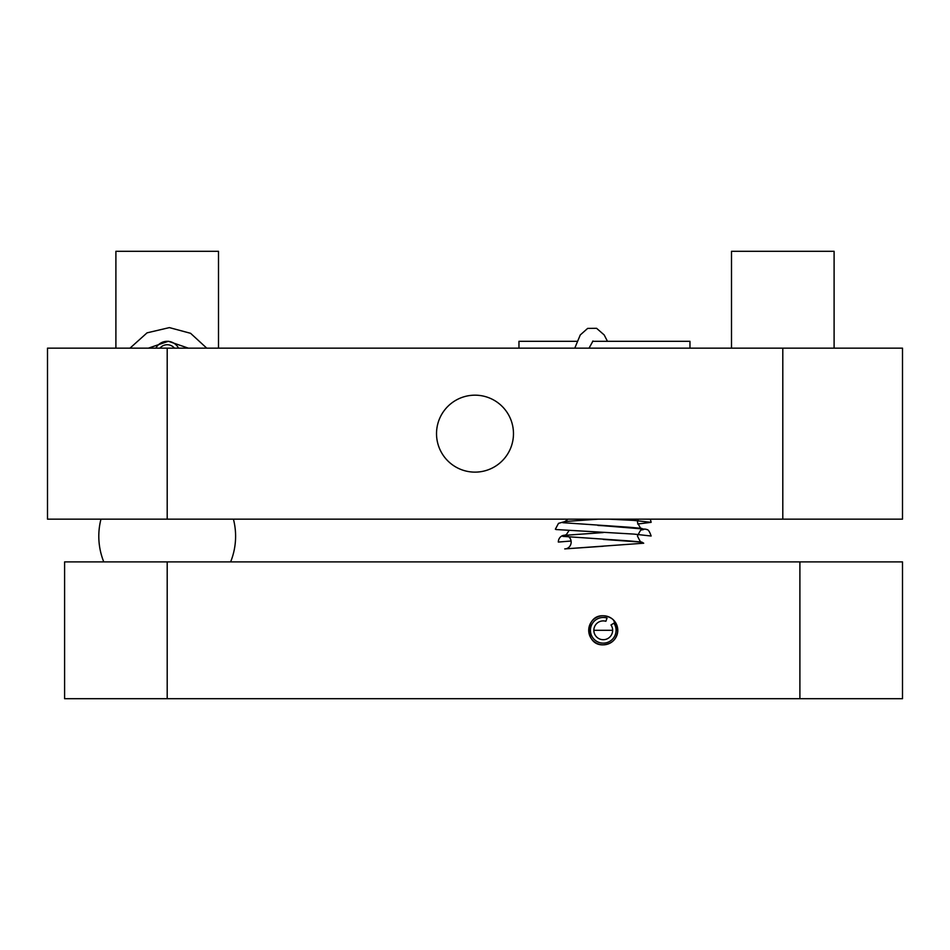 <?xml version="1.0" encoding="UTF-8"?>
<svg xmlns="http://www.w3.org/2000/svg" width="950" height="950" viewBox="0 0 950 950"><rect width="100%" height="100%" fill="white"/><g stroke="black" fill="none" stroke-linecap="round" stroke-linejoin="round"><path stroke-width="1.43" d="M167.2 519.151L902.5 519.151L902.5 348.151L47.5 348.151L47.5 519.151L167.2 519.151L167.2 348.151M475 395.176A38.475 38.475 0 0 1 508.321 452.889A38.475 38.475 0 0 1 441.679 452.889A38.475 38.475 0 0 1 475 395.176M902.5 561.901L64.6 561.901L64.6 698.701L902.5 698.701L902.5 561.901L902.5 698.701M603.25 615.766C584.535 614.864 584.476 645.739 603.25 644.836C612.085 643.981 616.93 639.136 617.785 630.301C616.918 621.466 612.073 616.621 603.25 615.766M616.075 630.301L617.785 630.301A14.535 14.535 0 0 0 595.982 617.714A14.535 14.535 0 0 0 595.982 642.889A14.535 14.535 0 0 0 617.785 630.301L613.51 620.018M588.715 630.301L590.425 630.301M593.845 630.301L612.655 630.301M64.6 561.901L64.6 698.701M799.9 698.701L799.9 561.901L842.65 561.901L782.8 561.901M607.062 618.058L605.874 621.276A9.405 9.405 0 0 0 593.845 630.42A9.405 9.405 0 0 0 606.1 639.267A9.405 9.405 0 0 0 610.992 624.969L613.914 623.176A12.825 12.825 0 0 1 606.943 642.592A12.825 12.825 0 0 1 590.425 630.242A12.825 12.825 0 0 1 607.062 618.058M689.961 348.151L689.961 341.311L592.61 341.311M518.961 348.151L518.961 341.311L576.994 341.311M159.944 348.151A9.405 9.405 0 0 1 174.456 348.151M178.541 348.151A12.825 12.825 0 0 0 155.859 348.151M834.1 348.151L834.1 251.299L731.5 251.299L731.5 348.151M218.5 348.151L218.5 251.299L115.9 251.299L115.9 348.151M571.164 542.07A6.84 6.413 90 0 1 564.739 548.91L643.696 543.21L641.761 542.07L629.506 540.93L562.804 536.37L564.739 535.23A6.84 6.413 90 0 1 571.164 542.07M598.369 519.151L564.739 521.55L562.804 522.69L629.506 527.25L641.761 528.39L643.696 529.53L641.357 529.969M565.321 535.147L564.739 535.23A6.84 6.413 90 0 0 558.327 542.07L571.081 541.013M608.95 519.151L633.876 520.41L651.13 522.346L637.664 524.008M565.476 521.396L558.493 523.367L555.37 529.186L556.059 529.53L633.876 534.09L651.13 536.026C648.221 527.333 646.475 530.314 646.024 529.221L603.25 525.73L641.642 528.485C641.582 530.041 640.181 527.998 637.45 522.346L638.258 519.151M782.8 519.151L782.8 348.151M167.2 561.901L167.2 698.701M230.612 561.901A68.4 68.4 0 0 0 233.427 519.151M100.973 519.151A68.4 68.4 0 0 0 103.788 561.901M565.725 548.827L603.25 546.25M567.969 519.151L564.858 521.645M568.836 530.848L566.473 534.446L564.858 535.325L603.25 532.57M641.832 529.803C641.879 528.117 640.407 530.195 637.45 536.026C640.181 541.678 641.582 543.721 641.642 542.165L603.25 539.41M597.954 525.445L603.25 525.73M650.358 519.151L651.13 522.346M565.476 535.076L563.813 535.301M574.774 348.151L580.26 334.958L587.646 328.403L596.588 328.308L604.176 334.923L607.466 341.311M589.048 348.151L592.99 340.991M206.756 348.151L190.594 333.308L169.373 327.608L147.048 332.844L130.007 348.151M188.338 348.151L168.388 341.276L148.426 348.151"/></g></svg>
